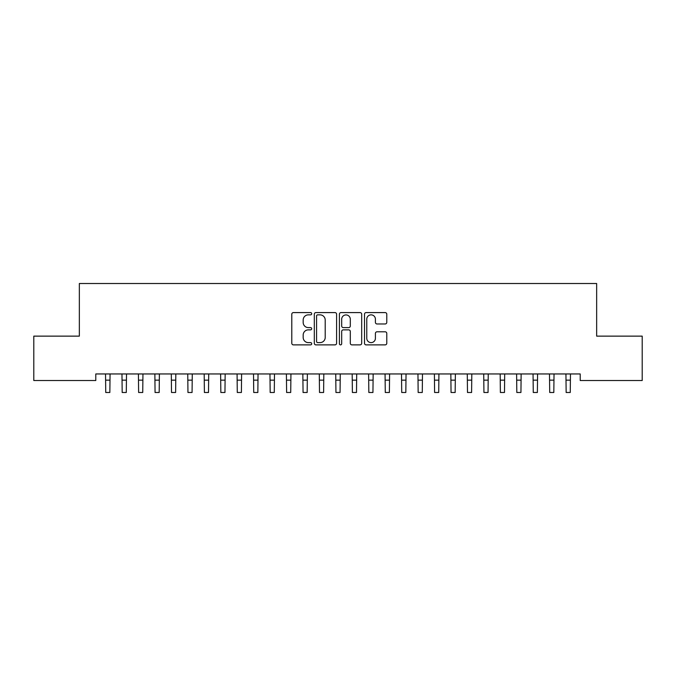 <?xml version="1.0" encoding="UTF-8"?>
<svg xmlns="http://www.w3.org/2000/svg" width="676" height="676" viewBox="0 0 676 676"><rect width="100%" height="100%" fill="white"/><g stroke="black" fill="none" stroke-linecap="round" stroke-linejoin="round"><path stroke-width="1.01" d="M311.695 313.723A1.132 1.132 0 0 0 310.563 312.591L293.409 312.591A1.614 1.614 0 0 0 291.795 314.205L291.795 343.264A1.614 1.614 0 0 0 293.409 344.878L310.563 344.878A1.132 1.132 0 0 0 311.695 343.746A1.132 1.132 0 0 0 310.563 342.614L308.34 342.614A5.163 5.163 0 0 1 303.178 337.451L303.178 335.026A5.163 5.163 0 0 1 308.34 329.863L310.563 329.863A1.132 1.132 0 0 0 311.695 328.73A1.132 1.132 0 0 0 310.563 327.606L308.34 327.606A5.163 5.163 0 0 1 303.178 322.444L303.178 320.018A5.163 5.163 0 0 1 308.34 314.855L310.563 314.855A1.132 1.132 0 0 0 311.695 313.723M385.168 323.973A1.614 1.614 0 0 0 386.782 322.359L386.782 314.205A1.614 1.614 0 0 0 385.168 312.591L366.122 312.591A1.614 1.614 0 0 0 364.508 314.205L364.508 343.264A1.614 1.614 0 0 0 366.122 344.878L385.168 344.878A1.614 1.614 0 0 0 386.782 343.264L386.782 333.412A1.614 1.614 0 0 0 385.168 331.798L377.022 331.798A1.614 1.614 0 0 0 375.408 333.412L375.408 338.296A4.318 4.318 0 0 1 371.09 342.614A4.318 4.318 0 0 1 366.772 338.296L366.772 319.173A4.318 4.318 0 0 1 371.09 314.855A4.318 4.318 0 0 1 375.408 319.173L375.408 322.359A1.614 1.614 0 0 0 377.022 323.973L385.168 323.973M580.211 373.955L95.789 373.955L95.789 380.529L33.8 380.529L33.8 336.133L79.346 336.133L79.346 283.514L596.654 283.514L596.654 336.133L642.2 336.133L642.2 380.529L580.211 380.529L580.211 373.955M336.589 314.205A1.614 1.614 0 0 0 334.975 312.591L315.929 312.591A1.614 1.614 0 0 0 314.315 314.205L314.315 343.264A1.614 1.614 0 0 0 315.929 344.878L334.975 344.878A1.614 1.614 0 0 0 336.589 343.264L336.589 314.205M341.025 312.591L360.071 312.591A1.614 1.614 0 0 1 361.685 314.205L361.685 343.264A1.614 1.614 0 0 1 360.071 344.878L351.917 344.878A1.614 1.614 0 0 1 350.303 343.264L350.303 331.477A1.614 1.614 0 0 0 348.689 329.863L343.29 329.863A1.614 1.614 0 0 0 341.676 331.477L341.676 343.746A1.132 1.132 0 0 1 340.543 344.878A1.132 1.132 0 0 1 339.411 343.746L339.411 314.205A1.614 1.614 0 0 1 341.025 312.591M317.703 314.855A1.132 1.132 0 0 0 316.571 315.979L316.571 341.481A1.132 1.132 0 0 0 317.703 342.614L320.044 342.614A5.163 5.163 0 0 0 325.207 337.451L325.207 320.018A5.163 5.163 0 0 0 320.044 314.855L317.703 314.855M350.303 319.249A4.318 4.318 0 0 0 345.985 314.931A4.318 4.318 0 0 0 341.676 319.249L341.676 325.993A1.614 1.614 0 0 0 343.29 327.606L348.689 327.606A1.614 1.614 0 0 0 350.303 325.993L350.303 319.249M105.532 373.955L105.743 392.486L109.85 392.486L110.061 373.955M121.976 373.955L122.179 392.486L126.294 392.486L126.505 373.955M138.419 373.955L138.622 392.486L142.737 392.486L142.949 373.955M154.863 373.955L155.066 392.486L159.181 392.486L159.392 373.955M171.307 373.955L171.51 392.486L175.625 392.486L175.828 373.955M187.751 373.955L187.953 392.486L192.069 392.486L192.271 373.955M204.194 373.955L204.397 392.486L208.512 392.486L208.715 373.955M220.63 373.955L220.841 392.486L224.956 392.486L225.159 373.955M237.073 373.955L237.284 392.486L241.4 392.486L241.602 373.955M253.517 373.955L253.728 392.486L257.843 392.486L258.046 373.955M269.961 373.955L270.172 392.486L274.279 392.486L274.49 373.955M286.404 373.955L286.616 392.486L290.722 392.486L290.933 373.955M302.848 373.955L303.059 392.486L307.166 392.486L307.377 373.955M319.292 373.955L319.503 392.486L323.61 392.486L323.821 373.955M335.735 373.955L335.947 392.486L340.053 392.486L340.265 373.955M352.179 373.955L352.39 392.486L356.497 392.486L356.708 373.955M368.623 373.955L368.834 392.486L372.941 392.486L373.152 373.955M385.066 373.955L385.278 392.486L389.384 392.486L389.596 373.955M401.51 373.955L401.721 392.486L405.828 392.486L406.039 373.955M417.954 373.955L418.157 392.486L422.272 392.486L422.483 373.955M434.398 373.955L434.6 392.486L438.716 392.486L438.927 373.955M450.841 373.955L451.044 392.486L455.159 392.486L455.37 373.955M467.285 373.955L467.488 392.486L471.603 392.486L471.806 373.955M483.729 373.955L483.932 392.486L488.047 392.486L488.249 373.955M500.172 373.955L500.375 392.486L504.49 392.486L504.693 373.955M516.608 373.955L516.819 392.486L520.934 392.486L521.137 373.955M533.051 373.955L533.263 392.486L537.378 392.486L537.581 373.955M549.495 373.955L549.706 392.486L553.821 392.486L554.024 373.955M565.939 373.955L566.15 392.486L570.257 392.486L570.468 373.955M105.743 380.149L109.85 380.149M105.743 392.486L109.85 392.486M122.179 380.149L126.294 380.149M122.179 392.486L126.294 392.486M138.622 380.149L142.737 380.149M138.622 392.486L142.737 392.486M155.066 380.149L159.181 380.149M155.066 392.486L159.181 392.486M171.51 380.149L175.625 380.149M171.51 392.486L175.625 392.486M187.953 380.149L192.069 380.149M187.953 392.486L192.069 392.486M204.397 380.149L208.512 380.149M204.397 392.486L208.512 392.486M220.841 380.149L224.956 380.149M220.841 392.486L224.956 392.486M237.284 380.149L241.4 380.149M237.284 392.486L241.4 392.486M253.728 380.149L257.843 380.149M253.728 392.486L257.843 392.486M270.172 380.149L274.279 380.149M270.172 392.486L274.279 392.486M286.616 380.149L290.722 380.149M286.616 392.486L290.722 392.486M303.059 380.149L307.166 380.149M303.059 392.486L307.166 392.486M319.503 380.149L323.61 380.149M319.503 392.486L323.61 392.486M335.947 380.149L340.053 380.149M335.947 392.486L340.053 392.486M352.39 380.149L356.497 380.149M352.39 392.486L356.497 392.486M368.834 380.149L372.941 380.149M368.834 392.486L372.941 392.486M385.278 380.149L389.384 380.149M385.278 392.486L389.384 392.486M401.721 380.149L405.828 380.149M401.721 392.486L405.828 392.486M418.157 380.149L422.272 380.149M418.157 392.486L422.272 392.486M434.6 380.149L438.716 380.149M434.6 392.486L438.716 392.486M451.044 380.149L455.159 380.149M451.044 392.486L455.159 392.486M467.488 380.149L471.603 380.149M467.488 392.486L471.603 392.486M483.932 380.149L488.047 380.149M483.932 392.486L488.047 392.486M500.375 380.149L504.49 380.149M500.375 392.486L504.49 392.486M516.819 380.149L520.934 380.149M516.819 392.486L520.934 392.486M533.263 380.149L537.378 380.149M533.263 392.486L537.378 392.486M549.706 380.149L553.821 380.149M549.706 392.486L553.821 392.486M566.15 380.149L570.257 380.149M566.15 392.486L570.257 392.486"/></g></svg>
